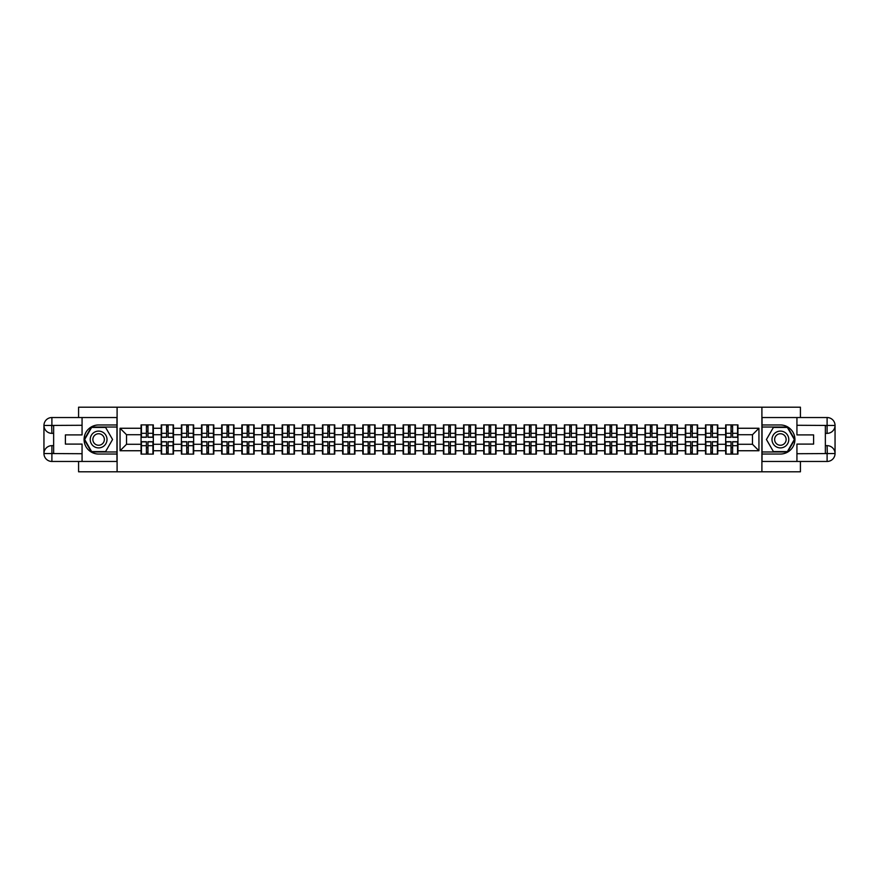 <?xml version="1.0" encoding="UTF-8"?>
<svg xmlns="http://www.w3.org/2000/svg" width="879" height="879" viewBox="0 0 879 879"><rect width="100%" height="100%" fill="white"/><g stroke="black" fill="none" stroke-linecap="round" stroke-linejoin="round"><path stroke-width="1.32" d="M78.583 461.464L78.583 471.803L800.417 471.803L800.417 461.464M800.417 417.536L800.417 407.197L761.906 407.197L761.906 471.803M761.906 407.197L78.583 407.197L78.583 417.536M117.094 471.803L117.094 407.197M752.479 444.28L752.479 434.72L737.942 434.72L737.942 444.28L752.479 444.28L758.94 450.74L758.94 428.26L737.942 428.26L737.942 424.898L725.658 424.898L725.658 434.72L717.78 434.72L717.78 444.28L725.658 444.28L725.658 434.72M758.94 450.74L737.942 450.74L737.942 454.102L725.658 454.102L725.658 450.74L717.78 450.74L717.78 454.102L705.507 454.102L705.507 450.74L697.618 450.74L697.618 454.102L685.345 454.102L685.345 450.74L677.467 450.74L677.467 454.102L665.183 454.102L665.183 450.74L657.305 450.74L657.305 454.102L645.032 454.102L645.032 450.74L637.143 450.74L637.143 454.102L624.87 454.102L624.87 450.74L616.992 450.74L616.992 454.102L604.708 454.102L604.708 450.74L596.83 450.74L596.83 454.102L584.557 454.102L584.557 450.74L576.668 450.74L576.668 454.102L564.395 454.102L564.395 450.74L556.506 450.74L556.506 454.102L544.233 454.102L544.233 450.74L536.355 450.74L536.355 454.102L524.071 454.102L524.071 450.74L516.193 450.74L516.193 454.102L503.92 454.102L503.92 450.74L496.031 450.74L496.031 454.102L483.758 454.102L483.758 450.74L475.88 450.74L475.88 454.102L463.596 454.102L463.596 450.74L455.718 450.74L455.718 454.102L443.445 454.102L443.445 450.74L435.555 450.74L435.555 454.102L423.282 454.102L423.282 450.74L415.404 450.74L415.404 454.102L403.12 454.102L403.12 450.74L395.242 450.74L395.242 454.102L382.969 454.102L382.969 450.74L375.08 450.74L375.08 454.102L362.807 454.102L362.807 450.74L354.929 450.74L354.929 454.102L342.645 454.102L342.645 450.74L334.767 450.74L334.767 454.102L322.494 454.102L322.494 450.74L314.605 450.74L314.605 454.102L302.332 454.102L302.332 450.74L294.443 450.74L294.443 454.102L282.17 454.102L282.17 450.74L274.292 450.74L274.292 454.102L262.008 454.102L262.008 450.74L254.13 450.74L254.13 454.102L241.857 454.102L241.857 450.74L233.968 450.74L233.968 454.102L221.695 454.102L221.695 450.74L213.817 450.74L213.817 454.102L201.533 454.102L201.533 450.74L193.655 450.74L193.655 454.102L181.382 454.102L181.382 450.74L173.493 450.74L173.493 454.102L161.22 454.102L161.22 450.74L153.342 450.74L153.342 454.102L141.058 454.102L141.058 450.74L120.06 450.74L120.06 428.26L141.058 428.26L141.058 434.72L126.521 434.72L126.521 444.28L141.058 444.28L141.058 434.72M725.658 428.26L717.78 428.26L717.78 424.898L705.507 424.898L705.507 428.26L697.618 428.26L697.618 424.898L685.345 424.898L685.345 428.26L677.467 428.26L677.467 424.898L665.183 424.898L665.183 428.26L657.305 428.26L657.305 424.898L645.032 424.898L645.032 428.26L637.143 428.26L637.143 424.898L624.87 424.898L624.87 428.26L616.992 428.26L616.992 424.898L604.708 424.898L604.708 428.26L596.83 428.26L596.83 424.898L584.557 424.898L584.557 428.26L576.668 428.26L576.668 424.898L564.395 424.898L564.395 428.26L556.506 428.26L556.506 424.898L544.233 424.898L544.233 428.26L536.355 428.26L536.355 424.898L524.071 424.898L524.071 428.26L516.193 428.26L516.193 424.898L503.92 424.898L503.92 428.26L496.031 428.26L496.031 424.898L483.758 424.898L483.758 428.26L475.88 428.26L475.88 424.898L463.596 424.898L463.596 428.26L455.718 428.26L455.718 424.898L443.445 424.898L443.445 428.26L435.555 428.26L435.555 424.898L423.282 424.898L423.282 428.26L415.404 428.26L415.404 424.898L403.12 424.898L403.12 428.26L395.242 428.26L395.242 424.898L382.969 424.898L382.969 428.26L375.08 428.26L375.08 424.898L362.807 424.898L362.807 428.26L354.929 428.26L354.929 424.898L342.645 424.898L342.645 428.26L334.767 428.26L334.767 424.898L322.494 424.898L322.494 428.26L314.605 428.26L314.605 424.898L302.332 424.898L302.332 428.26L294.443 428.26L294.443 424.898L282.17 424.898L282.17 428.26L274.292 428.26L274.292 424.898L262.008 424.898L262.008 428.26L254.13 428.26L254.13 424.898L241.857 424.898L241.857 428.26L233.968 428.26L233.968 424.898L221.695 424.898L221.695 428.26L213.817 428.26L213.817 424.898L201.533 424.898L201.533 428.26L193.655 428.26L193.655 424.898L181.382 424.898L181.382 428.26L173.493 428.26L173.493 424.898L161.22 424.898L161.22 428.26L153.342 428.26L153.342 424.898L141.058 424.898L141.058 428.26M725.658 444.28L725.658 450.74M717.78 444.28L717.78 450.74M717.78 428.26L717.78 434.72M697.618 444.28L705.507 444.28L705.507 434.72L697.618 434.72L697.618 450.74M705.507 444.28L705.507 450.74M705.507 428.26L705.507 434.72M697.618 428.26L697.618 434.72M677.467 444.28L685.345 444.28L685.345 434.72L677.467 434.72L677.467 450.74M685.345 444.28L685.345 450.74M685.345 428.26L685.345 434.72M677.467 428.26L677.467 434.72M657.305 444.28L665.183 444.28L665.183 434.72L657.305 434.72L657.305 450.74M665.183 444.28L665.183 450.74M665.183 428.26L665.183 434.72M657.305 428.26L657.305 434.72M637.143 444.28L645.032 444.28L645.032 434.72L637.143 434.72L637.143 450.74M645.032 444.28L645.032 450.74M645.032 428.26L645.032 434.72M637.143 428.26L637.143 434.72M616.992 444.28L624.87 444.28L624.87 434.72L616.992 434.72L616.992 450.74M624.87 444.28L624.87 450.74M624.87 428.26L624.87 434.72M616.992 428.26L616.992 434.72M596.83 444.28L604.708 444.28L604.708 434.72L596.83 434.72L596.83 450.74M604.708 444.28L604.708 450.74M604.708 428.26L604.708 434.72M596.83 428.26L596.83 434.72M576.668 444.28L584.557 444.28L584.557 434.72L576.668 434.72L576.668 450.74M584.557 444.28L584.557 450.74M584.557 428.26L584.557 434.72M576.668 428.26L576.668 434.72M556.506 444.28L564.395 444.28L564.395 434.72L556.506 434.72L556.506 450.74M564.395 444.28L564.395 450.74M564.395 428.26L564.395 434.72M556.506 428.26L556.506 434.72M536.355 444.28L544.233 444.28L544.233 434.72L536.355 434.72L536.355 450.74M544.233 444.28L544.233 450.74M544.233 428.26L544.233 434.72M536.355 428.26L536.355 434.72M516.193 444.28L524.071 444.28L524.071 434.72L516.193 434.72L516.193 450.74M524.071 444.28L524.071 450.74M524.071 428.26L524.071 434.72M516.193 428.26L516.193 434.72M496.031 444.28L503.92 444.28L503.92 434.72L496.031 434.72L496.031 450.74M503.92 444.28L503.92 450.74M503.92 428.26L503.92 434.72M496.031 428.26L496.031 434.72M475.88 444.28L483.758 444.28L483.758 434.72L475.88 434.72L475.88 450.74M483.758 444.28L483.758 450.74M483.758 428.26L483.758 434.72M475.88 428.26L475.88 434.72M455.718 444.28L463.596 444.28L463.596 434.72L455.718 434.72L455.718 450.74M463.596 444.28L463.596 450.74M463.596 428.26L463.596 434.72M455.718 428.26L455.718 434.72M435.555 444.28L443.445 444.28L443.445 434.72L435.555 434.72L435.555 450.74M443.445 444.28L443.445 450.74M443.445 428.26L443.445 434.72M435.555 428.26L435.555 434.72M415.404 444.28L423.282 444.28L423.282 434.72L415.404 434.72L415.404 450.74M423.282 444.28L423.282 450.74M423.282 428.26L423.282 434.72M415.404 428.26L415.404 434.72M395.242 444.28L403.12 444.28L403.12 434.72L395.242 434.72L395.242 450.74M403.12 444.28L403.12 450.74M403.12 428.26L403.12 434.72M395.242 428.26L395.242 434.72M375.08 444.28L382.969 444.28L382.969 434.72L375.08 434.72L375.08 450.74M382.969 444.28L382.969 450.74M382.969 428.26L382.969 434.72M375.08 428.26L375.08 434.72M354.929 444.28L362.807 444.28L362.807 434.72L354.929 434.72L354.929 450.74M362.807 444.28L362.807 450.74M362.807 428.26L362.807 434.72M354.929 428.26L354.929 434.72M334.767 444.28L342.645 444.28L342.645 434.72L334.767 434.72L334.767 450.74M342.645 444.28L342.645 450.74M342.645 428.26L342.645 434.72M334.767 428.26L334.767 434.72M314.605 444.28L322.494 444.28L322.494 434.72L314.605 434.72L314.605 450.74M322.494 444.28L322.494 450.74M322.494 428.26L322.494 434.72M314.605 428.26L314.605 434.72M294.443 444.28L302.332 444.28L302.332 434.72L294.443 434.72L294.443 450.74M302.332 444.28L302.332 450.74M302.332 428.26L302.332 434.72M294.443 428.26L294.443 434.72M274.292 444.28L282.17 444.28L282.17 434.72L274.292 434.72L274.292 450.74M282.17 444.28L282.17 450.74M282.17 428.26L282.17 434.72M274.292 428.26L274.292 434.72M254.13 444.28L262.008 444.28L262.008 434.72L254.13 434.72L254.13 450.74M262.008 444.28L262.008 450.74M262.008 428.26L262.008 434.72M254.13 428.26L254.13 434.72M233.968 444.28L241.857 444.28L241.857 434.72L233.968 434.72L233.968 450.74M241.857 444.28L241.857 450.74M241.857 428.26L241.857 434.72M233.968 428.26L233.968 434.72M213.817 444.28L221.695 444.28L221.695 434.72L213.817 434.72L213.817 450.74M221.695 444.28L221.695 450.74M221.695 428.26L221.695 434.72M213.817 428.26L213.817 434.72M193.655 444.28L201.533 444.28L201.533 434.72L193.655 434.72L193.655 450.74M201.533 444.28L201.533 450.74M201.533 428.26L201.533 434.72M193.655 428.26L193.655 434.72M173.493 444.28L181.382 444.28L181.382 434.72L173.493 434.72L173.493 450.74M181.382 444.28L181.382 450.74M181.382 428.26L181.382 434.72M173.493 428.26L173.493 434.72M153.342 444.28L161.22 444.28L161.22 434.72L153.342 434.72L153.342 450.74M161.22 444.28L161.22 450.74M161.22 428.26L161.22 434.72M153.342 428.26L153.342 434.72M141.058 444.28L141.058 450.74M126.521 444.28L120.06 450.74M120.06 428.26L126.521 434.72M737.942 444.28L737.942 450.74M737.942 428.26L737.942 434.72M758.94 428.26L752.479 434.72M152.946 424.898L152.946 437.302L147.969 437.302L147.969 424.898M146.419 424.898L146.419 437.302L141.453 437.302L141.453 424.898M146.419 426.579L147.969 426.579M147.969 431.358L146.419 431.358M141.453 454.102L141.453 441.697L146.419 441.697L146.419 454.102M147.969 454.102L147.969 441.697L152.946 441.697L152.946 454.102M147.969 452.421L146.419 452.421M146.419 447.642L147.969 447.642M94.416 432.226A8.394 8.394 0 0 0 91.339 443.697A8.394 8.394 0 0 0 102.81 446.774A8.394 8.394 0 0 0 105.887 435.303A8.394 8.394 0 0 0 94.416 432.226M95.734 434.523A5.746 5.746 0 0 0 93.635 442.379A5.746 5.746 0 0 0 101.492 444.477A5.746 5.746 0 0 0 103.59 436.621A5.746 5.746 0 0 0 95.734 434.523M112.567 439.5L105.59 451.586L91.636 451.586L84.659 439.5L91.636 427.414L105.59 427.414L112.567 439.5M784.584 432.226A8.394 8.394 0 0 0 773.113 435.303A8.394 8.394 0 0 0 776.19 446.774A8.394 8.394 0 0 0 787.661 443.697A8.394 8.394 0 0 0 784.584 432.226M783.266 434.523A5.746 5.746 0 0 0 775.41 436.621A5.746 5.746 0 0 0 777.508 444.477A5.746 5.746 0 0 0 785.365 442.379A5.746 5.746 0 0 0 783.266 434.523M787.364 451.586L773.41 451.586L766.433 439.5L773.41 427.414L787.364 427.414L794.341 439.5L787.364 451.586M53.641 433.358L51.894 433.358A7.944 7.944 0 0 1 43.95 425.48A7.944 7.944 0 0 1 51.894 417.536L116.962 417.536L116.962 424.964L98.613 424.964A14.536 14.536 0 0 0 84.076 439.5A14.536 14.536 0 0 0 98.613 454.036L116.962 454.036L116.962 461.464L51.894 461.464A7.944 7.944 0 0 1 43.95 453.52A7.944 7.944 0 0 1 51.894 445.642L53.641 445.642M116.962 454.036L116.962 424.964M82.066 417.536L82.066 434.907L65.398 434.907L65.398 444.093L82.066 444.093L82.066 461.464M51.894 433.358A7.944 7.944 0 0 1 43.95 425.48L51.696 425.414L51.894 433.358A7.944 7.944 0 0 1 43.95 425.48L43.95 453.52L82.066 453.718M51.894 453.718L51.894 461.464A7.944 7.944 0 0 1 43.95 453.52A7.944 7.944 0 0 1 51.894 445.642L51.894 453.388L53.641 453.388L53.641 425.612L51.894 425.612M116.962 427.029L91.416 427.029L84.208 439.5L91.416 451.971L116.962 451.971M825.359 445.642L827.106 445.642A7.944 7.944 0 0 1 835.05 453.52A7.944 7.944 0 0 1 827.106 461.464L762.038 461.464L762.038 454.036L780.387 454.036A14.536 14.536 0 0 0 794.924 439.5A14.536 14.536 0 0 0 780.387 424.964L762.038 424.964L762.038 417.536L827.106 417.536A7.944 7.944 0 0 1 835.05 425.48A7.944 7.944 0 0 1 827.106 433.358L825.359 433.358M762.038 424.964L762.038 454.036M796.934 461.464L796.934 444.093L813.602 444.093L813.602 434.907L796.934 434.907L796.934 417.536M827.106 445.642A7.944 7.944 0 0 1 835.05 453.52L827.304 453.586L827.106 445.642A7.944 7.944 0 0 1 835.05 453.52L835.05 425.48L796.934 425.282M827.106 425.282L827.106 417.536A7.944 7.944 0 0 1 835.05 425.48A7.944 7.944 0 0 1 827.106 433.358L827.106 425.612L825.359 425.612L825.359 453.388L827.106 453.388M762.038 451.971L787.584 451.971L794.792 439.5L787.584 427.029L762.038 427.029M173.108 424.898L173.108 437.302L168.131 437.302L168.131 424.898M166.581 424.898L166.581 437.302L161.604 437.302L161.604 424.898M166.581 426.579L168.131 426.579M168.131 431.358L166.581 431.358M193.27 424.898L193.27 437.302L188.293 437.302L188.293 424.898M186.744 424.898L186.744 437.302L181.766 437.302L181.766 424.898M186.744 426.579L188.293 426.579M188.293 431.358L186.744 431.358M213.421 424.898L213.421 437.302L208.455 437.302L208.455 424.898M206.895 424.898L206.895 437.302L201.928 437.302L201.928 424.898M206.895 426.579L208.455 426.579M208.455 431.358L206.895 431.358M233.583 424.898L233.583 437.302L228.606 437.302L228.606 424.898M227.057 424.898L227.057 437.302L222.079 437.302L222.079 424.898M227.057 426.579L228.606 426.579M228.606 431.358L227.057 431.358M253.745 424.898L253.745 437.302L248.768 437.302L248.768 424.898M247.219 424.898L247.219 437.302L242.241 437.302L242.241 424.898M247.219 426.579L248.768 426.579M248.768 431.358L247.219 431.358M161.604 454.102L161.604 441.697L166.581 441.697L166.581 454.102M168.131 454.102L168.131 441.697L173.108 441.697L173.108 454.102M168.131 452.421L166.581 452.421M166.581 447.642L168.131 447.642M181.766 454.102L181.766 441.697L186.744 441.697L186.744 454.102M188.293 454.102L188.293 441.697L193.27 441.697L193.27 454.102M188.293 452.421L186.744 452.421M186.744 447.642L188.293 447.642M201.928 454.102L201.928 441.697L206.895 441.697L206.895 454.102M208.455 454.102L208.455 441.697L213.421 441.697L213.421 454.102M208.455 452.421L206.895 452.421M206.895 447.642L208.455 447.642M222.079 454.102L222.079 441.697L227.057 441.697L227.057 454.102M228.606 454.102L228.606 441.697L233.583 441.697L233.583 454.102M228.606 452.421L227.057 452.421M227.057 447.642L228.606 447.642M242.241 454.102L242.241 441.697L247.219 441.697L247.219 454.102M248.768 454.102L248.768 441.697L253.745 441.697L253.745 454.102M248.768 452.421L247.219 452.421M247.219 447.642L248.768 447.642M273.896 424.898L273.896 437.302L268.93 437.302L268.93 424.898M267.381 424.898L267.381 437.302L262.403 437.302L262.403 424.898M267.381 426.579L268.93 426.579M268.93 431.358L267.381 431.358M262.403 454.102L262.403 441.697L267.381 441.697L267.381 454.102M268.93 454.102L268.93 441.697L273.896 441.697L273.896 454.102M268.93 452.421L267.381 452.421M267.381 447.642L268.93 447.642M294.058 424.898L294.058 437.302L289.081 437.302L289.081 424.898M287.532 424.898L287.532 437.302L282.555 437.302L282.555 424.898M287.532 426.579L289.081 426.579M289.081 431.358L287.532 431.358M282.555 454.102L282.555 441.697L287.532 441.697L287.532 454.102M289.081 454.102L289.081 441.697L294.058 441.697L294.058 454.102M289.081 452.421L287.532 452.421M287.532 447.642L289.081 447.642M314.221 424.898L314.221 437.302L309.243 437.302L309.243 424.898M307.694 424.898L307.694 437.302L302.717 437.302L302.717 424.898M307.694 426.579L309.243 426.579M309.243 431.358L307.694 431.358M302.717 454.102L302.717 441.697L307.694 441.697L307.694 454.102M309.243 454.102L309.243 441.697L314.221 441.697L314.221 454.102M309.243 452.421L307.694 452.421M307.694 447.642L309.243 447.642M334.383 424.898L334.383 437.302L329.405 437.302L329.405 424.898M327.856 424.898L327.856 437.302L322.879 437.302L322.879 424.898M327.856 426.579L329.405 426.579M329.405 431.358L327.856 431.358M322.879 454.102L322.879 441.697L327.856 441.697L327.856 454.102M329.405 454.102L329.405 441.697L334.383 441.697L334.383 454.102M329.405 452.421L327.856 452.421M327.856 447.642L329.405 447.642M354.534 424.898L354.534 437.302L349.556 437.302L349.556 424.898M348.007 424.898L348.007 437.302L343.041 437.302L343.041 424.898M348.007 426.579L349.556 426.579M349.556 431.358L348.007 431.358M343.041 454.102L343.041 441.697L348.007 441.697L348.007 454.102M349.556 454.102L349.556 441.697L354.534 441.697L354.534 454.102M349.556 452.421L348.007 452.421M348.007 447.642L349.556 447.642M374.696 424.898L374.696 437.302L369.718 437.302L369.718 424.898M368.169 424.898L368.169 437.302L363.192 437.302L363.192 424.898M368.169 426.579L369.718 426.579M369.718 431.358L368.169 431.358M363.192 454.102L363.192 441.697L368.169 441.697L368.169 454.102M369.718 454.102L369.718 441.697L374.696 441.697L374.696 454.102M369.718 452.421L368.169 452.421M368.169 447.642L369.718 447.642M394.858 424.898L394.858 437.302L389.88 437.302L389.88 424.898M388.331 424.898L388.331 437.302L383.354 437.302L383.354 424.898M388.331 426.579L389.88 426.579M389.88 431.358L388.331 431.358M383.354 454.102L383.354 441.697L388.331 441.697L388.331 454.102M389.88 454.102L389.88 441.697L394.858 441.697L394.858 454.102M389.88 452.421L388.331 452.421M388.331 447.642L389.88 447.642M415.009 424.898L415.009 437.302L410.043 437.302L410.043 424.898M408.482 424.898L408.482 437.302L403.516 437.302L403.516 424.898M408.482 426.579L410.043 426.579M410.043 431.358L408.482 431.358M403.516 454.102L403.516 441.697L408.482 441.697L408.482 454.102M410.043 454.102L410.043 441.697L415.009 441.697L415.009 454.102M410.043 452.421L408.482 452.421M408.482 447.642L410.043 447.642M435.171 424.898L435.171 437.302L430.194 437.302L430.194 424.898M428.644 424.898L428.644 437.302L423.667 437.302L423.667 424.898M428.644 426.579L430.194 426.579M430.194 431.358L428.644 431.358M423.667 454.102L423.667 441.697L428.644 441.697L428.644 454.102M430.194 454.102L430.194 441.697L435.171 441.697L435.171 454.102M430.194 452.421L428.644 452.421M428.644 447.642L430.194 447.642M455.333 424.898L455.333 437.302L450.356 437.302L450.356 424.898M448.806 424.898L448.806 437.302L443.829 437.302L443.829 424.898M448.806 426.579L450.356 426.579M450.356 431.358L448.806 431.358M443.829 454.102L443.829 441.697L448.806 441.697L448.806 454.102M450.356 454.102L450.356 441.697L455.333 441.697L455.333 454.102M450.356 452.421L448.806 452.421M448.806 447.642L450.356 447.642M475.484 424.898L475.484 437.302L470.518 437.302L470.518 424.898M468.957 424.898L468.957 437.302L463.991 437.302L463.991 424.898M468.957 426.579L470.518 426.579M470.518 431.358L468.957 431.358M463.991 454.102L463.991 441.697L468.957 441.697L468.957 454.102M470.518 454.102L470.518 441.697L475.484 441.697L475.484 454.102M470.518 452.421L468.957 452.421M468.957 447.642L470.518 447.642M495.646 424.898L495.646 437.302L490.669 437.302L490.669 424.898M489.12 424.898L489.12 437.302L484.142 437.302L484.142 424.898M489.12 426.579L490.669 426.579M490.669 431.358L489.12 431.358M484.142 454.102L484.142 441.697L489.12 441.697L489.12 454.102M490.669 454.102L490.669 441.697L495.646 441.697L495.646 454.102M490.669 452.421L489.12 452.421M489.12 447.642L490.669 447.642M515.808 424.898L515.808 437.302L510.831 437.302L510.831 424.898M509.282 424.898L509.282 437.302L504.304 437.302L504.304 424.898M509.282 426.579L510.831 426.579M510.831 431.358L509.282 431.358M504.304 454.102L504.304 441.697L509.282 441.697L509.282 454.102M510.831 454.102L510.831 441.697L515.808 441.697L515.808 454.102M510.831 452.421L509.282 452.421M509.282 447.642L510.831 447.642M535.959 424.898L535.959 437.302L530.993 437.302L530.993 424.898M529.444 424.898L529.444 437.302L524.466 437.302L524.466 424.898M529.444 426.579L530.993 426.579M530.993 431.358L529.444 431.358M524.466 454.102L524.466 441.697L529.444 441.697L529.444 454.102M530.993 454.102L530.993 441.697L535.959 441.697L535.959 454.102M530.993 452.421L529.444 452.421M529.444 447.642L530.993 447.642M556.121 424.898L556.121 437.302L551.144 437.302L551.144 424.898M549.595 424.898L549.595 437.302L544.617 437.302L544.617 424.898M549.595 426.579L551.144 426.579M551.144 431.358L549.595 431.358M544.617 454.102L544.617 441.697L549.595 441.697L549.595 454.102M551.144 454.102L551.144 441.697L556.121 441.697L556.121 454.102M551.144 452.421L549.595 452.421M549.595 447.642L551.144 447.642M576.283 424.898L576.283 437.302L571.306 437.302L571.306 424.898M569.757 424.898L569.757 437.302L564.779 437.302L564.779 424.898M569.757 426.579L571.306 426.579M571.306 431.358L569.757 431.358M564.779 454.102L564.779 441.697L569.757 441.697L569.757 454.102M571.306 454.102L571.306 441.697L576.283 441.697L576.283 454.102M571.306 452.421L569.757 452.421M569.757 447.642L571.306 447.642M596.445 424.898L596.445 437.302L591.468 437.302L591.468 424.898M589.919 424.898L589.919 437.302L584.942 437.302L584.942 424.898M589.919 426.579L591.468 426.579M591.468 431.358L589.919 431.358M584.942 454.102L584.942 441.697L589.919 441.697L589.919 454.102M591.468 454.102L591.468 441.697L596.445 441.697L596.445 454.102M591.468 452.421L589.919 452.421M589.919 447.642L591.468 447.642M616.597 424.898L616.597 437.302L611.619 437.302L611.619 424.898M610.07 424.898L610.07 437.302L605.104 437.302L605.104 424.898M610.07 426.579L611.619 426.579M611.619 431.358L610.07 431.358M605.104 454.102L605.104 441.697L610.07 441.697L610.07 454.102M611.619 454.102L611.619 441.697L616.597 441.697L616.597 454.102M611.619 452.421L610.07 452.421M610.07 447.642L611.619 447.642M636.759 424.898L636.759 437.302L631.781 437.302L631.781 424.898M630.232 424.898L630.232 437.302L625.255 437.302L625.255 424.898M630.232 426.579L631.781 426.579M631.781 431.358L630.232 431.358M625.255 454.102L625.255 441.697L630.232 441.697L630.232 454.102M631.781 454.102L631.781 441.697L636.759 441.697L636.759 454.102M631.781 452.421L630.232 452.421M630.232 447.642L631.781 447.642M656.921 424.898L656.921 437.302L651.943 437.302L651.943 424.898M650.394 424.898L650.394 437.302L645.417 437.302L645.417 424.898M650.394 426.579L651.943 426.579M651.943 431.358L650.394 431.358M645.417 454.102L645.417 441.697L650.394 441.697L650.394 454.102M651.943 454.102L651.943 441.697L656.921 441.697L656.921 454.102M651.943 452.421L650.394 452.421M650.394 447.642L651.943 447.642M677.072 424.898L677.072 437.302L672.105 437.302L672.105 424.898M670.545 424.898L670.545 437.302L665.579 437.302L665.579 424.898M670.545 426.579L672.105 426.579M672.105 431.358L670.545 431.358M665.579 454.102L665.579 441.697L670.545 441.697L670.545 454.102M672.105 454.102L672.105 441.697L677.072 441.697L677.072 454.102M672.105 452.421L670.545 452.421M670.545 447.642L672.105 447.642M697.234 424.898L697.234 437.302L692.256 437.302L692.256 424.898M690.707 424.898L690.707 437.302L685.73 437.302L685.73 424.898M690.707 426.579L692.256 426.579M692.256 431.358L690.707 431.358M685.73 454.102L685.73 441.697L690.707 441.697L690.707 454.102M692.256 454.102L692.256 441.697L697.234 441.697L697.234 454.102M692.256 452.421L690.707 452.421M690.707 447.642L692.256 447.642M717.396 424.898L717.396 437.302L712.419 437.302L712.419 424.898M710.869 424.898L710.869 437.302L705.892 437.302L705.892 424.898M710.869 426.579L712.419 426.579M712.419 431.358L710.869 431.358M705.892 454.102L705.892 441.697L710.869 441.697L710.869 454.102M712.419 454.102L712.419 441.697L717.396 441.697L717.396 454.102M712.419 452.421L710.869 452.421M710.869 447.642L712.419 447.642M737.547 424.898L737.547 437.302L732.581 437.302L732.581 424.898M731.031 424.898L731.031 437.302L726.054 437.302L726.054 424.898M731.031 426.579L732.581 426.579M732.581 431.358L731.031 431.358M726.054 454.102L726.054 441.697L731.031 441.697L731.031 454.102M732.581 454.102L732.581 441.697L737.547 441.697L737.547 454.102M732.581 452.421L731.031 452.421M731.031 447.642L732.581 447.642M146.419 433.314L141.453 433.314M146.419 437.138L141.453 437.138M152.946 433.314L147.969 433.314M152.946 437.138L147.969 437.138M147.969 445.686L152.946 445.686M147.969 441.862L152.946 441.862M141.453 445.686L146.419 445.686M141.453 441.862L146.419 441.862M82.066 425.282L51.707 425.425M43.95 453.52A7.944 7.944 0 0 1 51.894 445.642M43.95 425.48A7.944 7.944 0 0 1 51.894 417.536L51.894 425.282M796.934 453.718L827.293 453.575M835.05 425.48A7.944 7.944 0 0 1 827.106 433.358M835.05 453.52A7.944 7.944 0 0 1 827.106 461.464L827.106 453.718M166.581 433.314L161.604 433.314M166.581 437.138L161.604 437.138M173.108 433.314L168.131 433.314M173.108 437.138L168.131 437.138M186.744 433.314L181.766 433.314M186.744 437.138L181.766 437.138M193.27 433.314L188.293 433.314M193.27 437.138L188.293 437.138M206.895 433.314L201.928 433.314M206.895 437.138L201.928 437.138M213.421 433.314L208.455 433.314M213.421 437.138L208.455 437.138M227.057 433.314L222.079 433.314M227.057 437.138L222.079 437.138M233.583 433.314L228.606 433.314M233.583 437.138L228.606 437.138M247.219 433.314L242.241 433.314M247.219 437.138L242.241 437.138M253.745 433.314L248.768 433.314M253.745 437.138L248.768 437.138M168.131 445.686L173.108 445.686M168.131 441.862L173.108 441.862M161.604 445.686L166.581 445.686M161.604 441.862L166.581 441.862M188.293 445.686L193.27 445.686M188.293 441.862L193.27 441.862M181.766 445.686L186.744 445.686M181.766 441.862L186.744 441.862M208.455 445.686L213.421 445.686M208.455 441.862L213.421 441.862M201.928 445.686L206.895 445.686M201.928 441.862L206.895 441.862M228.606 445.686L233.583 445.686M228.606 441.862L233.583 441.862M222.079 445.686L227.057 445.686M222.079 441.862L227.057 441.862M248.768 445.686L253.745 445.686M248.768 441.862L253.745 441.862M242.241 445.686L247.219 445.686M242.241 441.862L247.219 441.862M267.381 433.314L262.403 433.314M267.381 437.138L262.403 437.138M273.896 433.314L268.93 433.314M273.896 437.138L268.93 437.138M268.93 445.686L273.896 445.686M268.93 441.862L273.896 441.862M262.403 445.686L267.381 445.686M262.403 441.862L267.381 441.862M287.532 433.314L282.555 433.314M287.532 437.138L282.555 437.138M294.058 433.314L289.081 433.314M294.058 437.138L289.081 437.138M289.081 445.686L294.058 445.686M289.081 441.862L294.058 441.862M282.555 445.686L287.532 445.686M282.555 441.862L287.532 441.862M307.694 433.314L302.717 433.314M307.694 437.138L302.717 437.138M314.221 433.314L309.243 433.314M314.221 437.138L309.243 437.138M309.243 445.686L314.221 445.686M309.243 441.862L314.221 441.862M302.717 445.686L307.694 445.686M302.717 441.862L307.694 441.862M327.856 433.314L322.879 433.314M327.856 437.138L322.879 437.138M334.383 433.314L329.405 433.314M334.383 437.138L329.405 437.138M329.405 445.686L334.383 445.686M329.405 441.862L334.383 441.862M322.879 445.686L327.856 445.686M322.879 441.862L327.856 441.862M348.007 433.314L343.041 433.314M348.007 437.138L343.041 437.138M354.534 433.314L349.556 433.314M354.534 437.138L349.556 437.138M349.556 445.686L354.534 445.686M349.556 441.862L354.534 441.862M343.041 445.686L348.007 445.686M343.041 441.862L348.007 441.862M368.169 433.314L363.192 433.314M368.169 437.138L363.192 437.138M374.696 433.314L369.718 433.314M374.696 437.138L369.718 437.138M369.718 445.686L374.696 445.686M369.718 441.862L374.696 441.862M363.192 445.686L368.169 445.686M363.192 441.862L368.169 441.862M388.331 433.314L383.354 433.314M388.331 437.138L383.354 437.138M394.858 433.314L389.88 433.314M394.858 437.138L389.88 437.138M389.88 445.686L394.858 445.686M389.88 441.862L394.858 441.862M383.354 445.686L388.331 445.686M383.354 441.862L388.331 441.862M408.482 433.314L403.516 433.314M408.482 437.138L403.516 437.138M415.009 433.314L410.043 433.314M415.009 437.138L410.043 437.138M410.043 445.686L415.009 445.686M410.043 441.862L415.009 441.862M403.516 445.686L408.482 445.686M403.516 441.862L408.482 441.862M428.644 433.314L423.667 433.314M428.644 437.138L423.667 437.138M435.171 433.314L430.194 433.314M435.171 437.138L430.194 437.138M430.194 445.686L435.171 445.686M430.194 441.862L435.171 441.862M423.667 445.686L428.644 445.686M423.667 441.862L428.644 441.862M448.806 433.314L443.829 433.314M448.806 437.138L443.829 437.138M455.333 433.314L450.356 433.314M455.333 437.138L450.356 437.138M450.356 445.686L455.333 445.686M450.356 441.862L455.333 441.862M443.829 445.686L448.806 445.686M443.829 441.862L448.806 441.862M468.957 433.314L463.991 433.314M468.957 437.138L463.991 437.138M475.484 433.314L470.518 433.314M475.484 437.138L470.518 437.138M470.518 445.686L475.484 445.686M470.518 441.862L475.484 441.862M463.991 445.686L468.957 445.686M463.991 441.862L468.957 441.862M489.12 433.314L484.142 433.314M489.12 437.138L484.142 437.138M495.646 433.314L490.669 433.314M495.646 437.138L490.669 437.138M490.669 445.686L495.646 445.686M490.669 441.862L495.646 441.862M484.142 445.686L489.12 445.686M484.142 441.862L489.12 441.862M509.282 433.314L504.304 433.314M509.282 437.138L504.304 437.138M515.808 433.314L510.831 433.314M515.808 437.138L510.831 437.138M510.831 445.686L515.808 445.686M510.831 441.862L515.808 441.862M504.304 445.686L509.282 445.686M504.304 441.862L509.282 441.862M529.444 433.314L524.466 433.314M529.444 437.138L524.466 437.138M535.959 433.314L530.993 433.314M535.959 437.138L530.993 437.138M530.993 445.686L535.959 445.686M530.993 441.862L535.959 441.862M524.466 445.686L529.444 445.686M524.466 441.862L529.444 441.862M549.595 433.314L544.617 433.314M549.595 437.138L544.617 437.138M556.121 433.314L551.144 433.314M556.121 437.138L551.144 437.138M551.144 445.686L556.121 445.686M551.144 441.862L556.121 441.862M544.617 445.686L549.595 445.686M544.617 441.862L549.595 441.862M569.757 433.314L564.779 433.314M569.757 437.138L564.779 437.138M576.283 433.314L571.306 433.314M576.283 437.138L571.306 437.138M571.306 445.686L576.283 445.686M571.306 441.862L576.283 441.862M564.779 445.686L569.757 445.686M564.779 441.862L569.757 441.862M589.919 433.314L584.942 433.314M589.919 437.138L584.942 437.138M596.445 433.314L591.468 433.314M596.445 437.138L591.468 437.138M591.468 445.686L596.445 445.686M591.468 441.862L596.445 441.862M584.942 445.686L589.919 445.686M584.942 441.862L589.919 441.862M610.07 433.314L605.104 433.314M610.07 437.138L605.104 437.138M616.597 433.314L611.619 433.314M616.597 437.138L611.619 437.138M611.619 445.686L616.597 445.686M611.619 441.862L616.597 441.862M605.104 445.686L610.07 445.686M605.104 441.862L610.07 441.862M630.232 433.314L625.255 433.314M630.232 437.138L625.255 437.138M636.759 433.314L631.781 433.314M636.759 437.138L631.781 437.138M631.781 445.686L636.759 445.686M631.781 441.862L636.759 441.862M625.255 445.686L630.232 445.686M625.255 441.862L630.232 441.862M650.394 433.314L645.417 433.314M650.394 437.138L645.417 437.138M656.921 433.314L651.943 433.314M656.921 437.138L651.943 437.138M651.943 445.686L656.921 445.686M651.943 441.862L656.921 441.862M645.417 445.686L650.394 445.686M645.417 441.862L650.394 441.862M670.545 433.314L665.579 433.314M670.545 437.138L665.579 437.138M677.072 433.314L672.105 433.314M677.072 437.138L672.105 437.138M672.105 445.686L677.072 445.686M672.105 441.862L677.072 441.862M665.579 445.686L670.545 445.686M665.579 441.862L670.545 441.862M690.707 433.314L685.73 433.314M690.707 437.138L685.73 437.138M697.234 433.314L692.256 433.314M697.234 437.138L692.256 437.138M692.256 445.686L697.234 445.686M692.256 441.862L697.234 441.862M685.73 445.686L690.707 445.686M685.73 441.862L690.707 441.862M710.869 433.314L705.892 433.314M710.869 437.138L705.892 437.138M717.396 433.314L712.419 433.314M717.396 437.138L712.419 437.138M712.419 445.686L717.396 445.686M712.419 441.862L717.396 441.862M705.892 445.686L710.869 445.686M705.892 441.862L710.869 441.862M731.031 433.314L726.054 433.314M731.031 437.138L726.054 437.138M737.547 433.314L732.581 433.314M737.547 437.138L732.581 437.138M732.581 445.686L737.547 445.686M732.581 441.862L737.547 441.862M726.054 445.686L731.031 445.686M726.054 441.862L731.031 441.862"/></g></svg>
